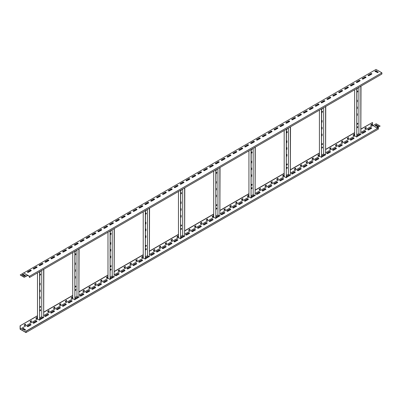 <?xml version="1.0" encoding="UTF-8"?>
<svg xmlns="http://www.w3.org/2000/svg" width="402" height="402" viewBox="0 0 402 402"><rect width="100%" height="100%" fill="white"/><g stroke="black" fill="none" stroke-linecap="round" stroke-linejoin="round"><path stroke-width="0.6" d="M24.195 276.114L25.326 275.46M30.21 271.255A0.583 0.337 -60 0 1 30.401 270.38M36.085 267.868A0.583 0.337 -60 0 1 36.27 266.988M47.828 261.084A0.583 0.337 -60 0 1 48.019 260.21M53.702 257.692A0.583 0.337 -60 0 1 53.893 256.818M59.576 254.3A0.583 0.337 -60 0 1 59.767 253.426M65.451 250.908A0.583 0.337 -60 0 1 65.642 250.034M71.325 247.521A0.583 0.337 -60 0 1 71.511 246.642M83.068 240.738A0.583 0.337 -60 0 1 83.259 239.863M88.942 237.346A0.583 0.337 -60 0 1 89.133 236.471M94.817 233.954A0.583 0.337 -60 0 1 95.008 233.08M100.691 230.567A0.583 0.337 -60 0 1 100.882 229.688M106.565 227.175A0.583 0.337 -60 0 1 106.751 226.296M118.309 220.391A0.583 0.337 -60 0 1 118.5 219.517M124.183 217A0.583 0.337 -60 0 1 124.374 216.125M130.057 213.608A0.583 0.337 -60 0 1 130.248 212.733M135.931 210.221A0.583 0.337 -60 0 1 136.122 209.341M141.805 206.829A0.583 0.337 -60 0 1 141.991 205.955M153.549 200.045A0.583 0.337 -60 0 1 153.74 199.171M159.423 196.653A0.583 0.337 -60 0 1 159.614 195.779M165.297 193.267A0.583 0.337 -60 0 1 165.488 192.387M171.172 189.875A0.583 0.337 -60 0 1 171.363 188.995M177.046 186.483A0.583 0.337 -60 0 1 177.232 185.608M188.789 179.699A0.583 0.337 -60 0 1 188.98 178.825M194.663 176.307A0.583 0.337 -60 0 1 194.854 175.433M200.538 172.92A0.583 0.337 -60 0 1 200.729 172.041M206.412 169.528A0.583 0.337 -60 0 1 206.603 168.654M212.286 166.137A0.583 0.337 -60 0 1 212.472 165.262M224.03 159.353A0.583 0.337 -60 0 1 224.221 158.478M229.904 155.966A0.583 0.337 -60 0 1 230.095 155.087M235.778 152.574A0.583 0.337 -60 0 1 235.969 151.695M241.652 149.182A0.583 0.337 -60 0 1 241.843 148.308M247.526 145.79A0.583 0.337 -60 0 1 247.712 144.916M259.27 139.007A0.583 0.337 -60 0 1 259.461 138.132M265.144 135.62A0.583 0.337 -60 0 1 265.335 134.74M271.018 132.228A0.583 0.337 -60 0 1 271.209 131.353M276.893 128.836A0.583 0.337 -60 0 1 277.078 127.962M282.767 125.444A0.583 0.337 -60 0 1 282.953 124.57M294.51 118.66A0.583 0.337 -60 0 1 294.701 117.786M300.384 115.273A0.583 0.337 -60 0 1 300.575 114.394M306.259 111.882A0.583 0.337 -60 0 1 306.45 111.007M312.133 108.49A0.583 0.337 -60 0 1 312.319 107.615M318.007 105.098A0.583 0.337 -60 0 1 318.193 104.224M329.751 98.319A0.583 0.337 -60 0 1 329.941 97.44M335.625 94.927A0.583 0.337 -60 0 1 335.816 94.053M341.499 91.535A0.583 0.337 -60 0 1 341.69 90.661M347.373 88.144A0.583 0.337 -60 0 1 347.559 87.269M353.247 84.752A0.583 0.337 -60 0 1 353.433 83.877M364.991 77.973A0.583 0.337 -60 0 1 365.182 77.094M370.865 74.581A0.583 0.337 -60 0 1 371.056 73.707M376.166 70.888L376.166 71.521M23.884 276.053L23.884 275.656M356.775 88.551L356.775 137.052L354.67 135.841L354.659 132.781L325.761 149.479M361.001 128.972L372.528 122.479L361.001 129.132M354.659 132.63L325.761 149.313M319.419 152.976L290.52 169.659M284.179 173.322L255.28 190.005M248.938 193.669L220.04 210.352M213.698 214.015L184.799 230.698M178.458 234.361L149.559 251.044M143.218 254.707L114.319 271.39M107.977 275.053L79.078 291.736M72.737 295.4L43.838 312.083M37.497 315.746L20.1 325.786L37.507 315.902L37.507 318.952L39.612 320.168L39.612 271.662M37.497 272.883L37.507 315.902M74.852 251.315L74.852 299.822L72.747 298.606L72.737 295.545L43.838 312.243M110.093 230.969L110.093 279.475L107.987 278.259L107.987 275.209L79.078 291.897M107.987 275.209L107.977 232.19M145.333 210.623L145.333 259.129L143.228 257.913L143.228 254.863L114.319 271.551M143.228 254.863L143.218 211.844M180.573 190.277L180.573 238.783L178.468 237.567L178.458 234.512L149.559 251.205M215.814 169.93L215.814 218.437L213.708 217.221L213.708 214.171L184.799 230.864M213.708 214.171L213.698 171.151M251.054 149.584L251.054 198.091L248.949 196.874L248.938 193.819L220.04 210.517M286.294 129.238L286.294 177.744L284.189 176.533L284.189 173.478L255.28 190.171M284.189 173.478L284.179 130.459M321.535 108.897L321.535 157.398L319.429 156.187L319.429 153.132L290.52 169.825M319.429 153.132L319.419 110.113M371.765 125.092L371.177 125.429A0.583 0.337 -60 0 1 371.177 124.479L371.765 124.143A0.583 0.337 -60 0 1 371.765 125.092L371.036 125.349A0.583 0.337 -60 0 1 370.825 125.404M365.89 128.479L365.302 128.821A0.583 0.337 -60 0 1 365.302 127.871L365.89 127.529A0.583 0.337 -60 0 1 365.89 128.479L365.162 128.74A0.583 0.337 -60 0 1 364.951 128.796M354.142 135.263L353.554 135.605A0.583 0.337 -60 0 1 353.554 134.655L354.142 134.313A0.583 0.337 -60 0 1 354.142 135.263L353.413 135.519A0.583 0.337 -60 0 1 353.202 135.575M348.268 138.655L347.68 138.992A0.583 0.337 -60 0 1 347.68 138.042L348.268 137.705A0.583 0.337 -60 0 1 348.268 138.655L347.539 138.911A0.583 0.337 -60 0 1 347.328 138.966M342.393 142.047L341.811 142.383A0.583 0.337 -60 0 1 341.811 141.434L342.393 141.097A0.583 0.337 -60 0 1 342.393 142.047L341.67 142.303A0.583 0.337 -60 0 1 341.454 142.358M336.524 145.434L335.936 145.775A0.583 0.337 -60 0 1 335.936 144.826L336.524 144.489A0.583 0.337 -60 0 1 336.524 145.434L335.796 145.695A0.583 0.337 -60 0 1 335.585 145.75M330.65 148.825L330.062 149.167A0.583 0.337 -60 0 1 330.062 148.217L330.65 147.876A0.583 0.337 -60 0 1 330.65 148.825L329.921 149.087A0.583 0.337 -60 0 1 329.71 149.137M318.902 155.609L318.314 155.946A0.583 0.337 -60 0 1 318.314 154.996L318.902 154.659A0.583 0.337 -60 0 1 318.902 155.609L318.173 155.865A0.583 0.337 -60 0 1 317.962 155.921M313.027 159.001L312.439 159.338A0.583 0.337 -60 0 1 312.439 158.388L313.027 158.051A0.583 0.337 -60 0 1 313.027 159.001L312.299 159.257A0.583 0.337 -60 0 1 312.088 159.313M307.153 162.393L306.57 162.73A0.583 0.337 -60 0 1 306.57 161.78L307.153 161.443A0.583 0.337 -60 0 1 307.153 162.393L306.43 162.649A0.583 0.337 -60 0 1 306.213 162.704M301.284 165.78L300.696 166.121A0.583 0.337 -60 0 1 300.696 165.172L301.284 164.83A0.583 0.337 -60 0 1 301.284 165.78L300.555 166.041A0.583 0.337 -60 0 1 300.344 166.096M295.41 169.172L294.822 169.513A0.583 0.337 -60 0 1 294.822 168.564L295.41 168.222A0.583 0.337 -60 0 1 295.41 169.172L294.681 169.433A0.583 0.337 -60 0 1 294.47 169.483M283.661 175.955L283.073 176.292A0.583 0.337 -60 0 1 283.073 175.342L283.661 175.006A0.583 0.337 -60 0 1 283.661 175.955L282.933 176.212A0.583 0.337 -60 0 1 282.722 176.267M277.787 179.347L277.199 179.684A0.583 0.337 -60 0 1 277.199 178.734L277.787 178.398A0.583 0.337 -60 0 1 277.787 179.347L277.058 179.604A0.583 0.337 -60 0 1 276.847 179.659M271.913 182.739L271.33 183.076A0.583 0.337 -60 0 1 271.33 182.126L271.913 181.789A0.583 0.337 -60 0 1 271.913 182.739L271.189 182.995A0.583 0.337 -60 0 1 270.973 183.051M266.044 186.126L265.456 186.468A0.583 0.337 -60 0 1 265.456 185.518L266.044 185.176A0.583 0.337 -60 0 1 266.044 186.126L265.315 186.387A0.583 0.337 -60 0 1 265.104 186.438M260.169 189.518L259.581 189.86A0.583 0.337 -60 0 1 259.581 188.91L260.169 188.568A0.583 0.337 -60 0 1 260.169 189.518L259.441 189.774A0.583 0.337 -60 0 1 259.23 189.829M248.421 196.302L247.833 196.638A0.583 0.337 -60 0 1 247.833 195.689L248.421 195.352A0.583 0.337 -60 0 1 248.421 196.302L247.692 196.558A0.583 0.337 -60 0 1 247.481 196.613M242.547 199.693L241.959 200.03A0.583 0.337 -60 0 1 241.959 199.08L242.547 198.744A0.583 0.337 -60 0 1 242.547 199.693L241.818 199.95A0.583 0.337 -60 0 1 241.607 200.005M236.672 203.08L236.09 203.422A0.583 0.337 -60 0 1 236.09 202.472L236.672 202.131A0.583 0.337 -60 0 1 236.672 203.08L235.949 203.342A0.583 0.337 -60 0 1 235.733 203.397M230.803 206.472L230.215 206.814A0.583 0.337 -60 0 1 230.215 205.864L230.803 205.522A0.583 0.337 -60 0 1 230.803 206.472L230.075 206.734A0.583 0.337 -60 0 1 229.864 206.784M224.929 209.864L224.341 210.206A0.583 0.337 -60 0 1 224.341 209.256L224.929 208.914A0.583 0.337 -60 0 1 224.929 209.864L224.2 210.12A0.583 0.337 -60 0 1 223.989 210.176M213.181 216.648L212.593 216.985A0.583 0.337 -60 0 1 212.593 216.035L213.181 215.698A0.583 0.337 -60 0 1 213.181 216.648L212.452 216.904A0.583 0.337 -60 0 1 212.241 216.959M207.306 220.04L206.718 220.376A0.583 0.337 -60 0 1 206.718 219.427L207.306 219.09A0.583 0.337 -60 0 1 207.306 220.04L206.578 220.296A0.583 0.337 -60 0 1 206.367 220.351M201.432 223.427L200.849 223.768A0.583 0.337 -60 0 1 200.849 222.819L201.432 222.477A0.583 0.337 -60 0 1 201.432 223.427L200.709 223.688A0.583 0.337 -60 0 1 200.492 223.738M195.563 226.818L194.975 227.16A0.583 0.337 -60 0 1 194.975 226.21L195.563 225.869A0.583 0.337 -60 0 1 195.563 226.818L194.834 227.075A0.583 0.337 -60 0 1 194.623 227.13M189.689 230.21L189.101 230.547A0.583 0.337 -60 0 1 189.101 229.597L189.689 229.261A0.583 0.337 -60 0 1 189.689 230.21L188.96 230.467A0.583 0.337 -60 0 1 188.749 230.522M177.94 236.994L177.352 237.331A0.583 0.337 -60 0 1 177.352 236.381L177.94 236.044A0.583 0.337 -60 0 1 177.94 236.994L177.212 237.25A0.583 0.337 -60 0 1 177.001 237.306M172.066 240.381L171.478 240.723A0.583 0.337 -60 0 1 171.478 239.773L172.066 239.431A0.583 0.337 -60 0 1 172.066 240.381L171.337 240.642A0.583 0.337 -60 0 1 171.126 240.697M166.197 243.773L165.609 244.114A0.583 0.337 -60 0 1 165.609 243.165L166.197 242.823A0.583 0.337 -60 0 1 166.197 243.773L165.468 244.034A0.583 0.337 -60 0 1 165.252 244.084M160.323 247.165L159.735 247.506A0.583 0.337 -60 0 1 159.735 246.557L160.323 246.215A0.583 0.337 -60 0 1 160.323 247.165L159.594 247.421A0.583 0.337 -60 0 1 159.383 247.476M154.448 250.557L153.86 250.893A0.583 0.337 -60 0 1 153.86 249.943L154.448 249.607A0.583 0.337 -60 0 1 154.448 250.557L153.72 250.813A0.583 0.337 -60 0 1 153.509 250.868M142.7 257.34L142.112 257.677A0.583 0.337 -60 0 1 142.112 256.727L142.7 256.391A0.583 0.337 -60 0 1 142.7 257.34L141.971 257.597A0.583 0.337 -60 0 1 141.76 257.652M136.826 260.727L136.238 261.069A0.583 0.337 -60 0 1 136.238 260.119L136.826 259.777A0.583 0.337 -60 0 1 136.826 260.727L136.097 260.988A0.583 0.337 -60 0 1 135.886 261.039M130.957 264.119L130.369 264.461A0.583 0.337 -60 0 1 130.369 263.511L130.957 263.169A0.583 0.337 -60 0 1 130.957 264.119L130.228 264.375A0.583 0.337 -60 0 1 130.012 264.431M125.082 267.511L124.494 267.848A0.583 0.337 -60 0 1 124.494 266.898L125.082 266.561A0.583 0.337 -60 0 1 125.082 267.511L124.354 267.767A0.583 0.337 -60 0 1 124.143 267.822M119.208 270.903L118.62 271.239A0.583 0.337 -60 0 1 118.62 270.29L119.208 269.953A0.583 0.337 -60 0 1 119.208 270.903L118.479 271.159A0.583 0.337 -60 0 1 118.268 271.214M107.46 277.681L106.872 278.023A0.583 0.337 -60 0 1 106.872 277.073L107.46 276.732A0.583 0.337 -60 0 1 107.46 277.681L106.731 277.943A0.583 0.337 -60 0 1 106.52 277.998M101.585 281.073L100.997 281.415A0.583 0.337 -60 0 1 100.997 280.465L101.585 280.124A0.583 0.337 -60 0 1 101.585 281.073L100.857 281.335A0.583 0.337 -60 0 1 100.646 281.385M95.716 284.465L95.128 284.807A0.583 0.337 -60 0 1 95.128 283.857L95.716 283.516A0.583 0.337 -60 0 1 95.716 284.465L94.988 284.722A0.583 0.337 -60 0 1 94.771 284.777M89.842 287.857L89.254 288.194A0.583 0.337 -60 0 1 89.254 287.244L89.842 286.907A0.583 0.337 -60 0 1 89.842 287.857L89.113 288.113A0.583 0.337 -60 0 1 88.902 288.169M83.968 291.249L83.38 291.586A0.583 0.337 -60 0 1 83.38 290.636L83.968 290.299A0.583 0.337 -60 0 1 83.968 291.249L83.239 291.505A0.583 0.337 -60 0 1 83.028 291.561M72.219 298.028L71.631 298.369A0.583 0.337 -60 0 1 71.631 297.42L72.219 297.078A0.583 0.337 -60 0 1 72.219 298.028L71.491 298.289A0.583 0.337 -60 0 1 71.28 298.339M66.345 301.42L65.757 301.761A0.583 0.337 -60 0 1 65.757 300.812L66.345 300.47A0.583 0.337 -60 0 1 66.345 301.42L65.616 301.676A0.583 0.337 -60 0 1 65.405 301.731M60.476 304.811L59.888 305.148A0.583 0.337 -60 0 1 59.888 304.198L60.476 303.862A0.583 0.337 -60 0 1 60.476 304.811L59.747 305.068A0.583 0.337 -60 0 1 59.536 305.123M54.602 308.203L54.014 308.54A0.583 0.337 -60 0 1 54.014 307.59L54.602 307.254A0.583 0.337 -60 0 1 54.602 308.203L53.873 308.46A0.583 0.337 -60 0 1 53.662 308.515M48.727 311.595L48.139 311.932A0.583 0.337 -60 0 1 48.139 310.982L48.727 310.645A0.583 0.337 -60 0 1 48.727 311.595L47.999 311.851A0.583 0.337 -60 0 1 47.788 311.907M36.979 318.374L36.391 318.716A0.583 0.337 -60 0 1 36.391 317.766L36.979 317.424A0.583 0.337 -60 0 1 36.979 318.374L36.25 318.635A0.583 0.337 -60 0 1 36.039 318.685M31.105 321.766L30.522 322.108A0.583 0.337 -60 0 1 30.522 321.158L31.105 320.816A0.583 0.337 -60 0 1 31.105 321.766L30.376 322.022A0.583 0.337 -60 0 1 30.165 322.077M25.236 325.158L24.648 325.494A0.583 0.337 -60 0 1 24.648 324.545L25.236 324.208A0.583 0.337 -60 0 1 25.236 325.158L24.507 325.414A0.583 0.337 -60 0 1 24.296 325.469M20.1 325.786L20.1 329.178L25.974 332.57L25.974 331.348L25.834 332.323L20.241 329.097L37.662 319.042L20.241 329.097L20.241 325.871M372.528 122.479L372.528 125.705L361.001 132.358L372.528 125.71L361.001 132.358M354.82 135.926L325.761 152.705M319.58 156.272L290.52 173.051M284.34 176.619L255.28 193.397M249.099 196.965L220.04 213.743M213.864 217.311L184.799 234.09M178.624 237.657L149.559 254.436M143.383 258.004L114.319 274.782M108.143 278.35L79.078 295.128M72.903 298.691L43.838 315.475M376.463 71.988A0.583 0.337 180 0 1 377.438 71.832L378.026 72.169A0.583 0.337 180 0 1 378.176 72.325M374.991 71.481A0.583 0.337 180 0 1 375.146 71.325L375.734 70.983A0.583 0.337 180 0 1 376.709 71.139M31.235 270.596A0.583 0.337 0 0 0 30.261 270.44L27.557 271.998A0.583 0.337 0 0 0 27.406 272.154M27.713 275.44L29.331 276.375L29.472 277.516L29.472 276.295L27.713 275.275L27.311 275.506M37.11 267.204A0.583 0.337 0 0 0 36.135 267.049L33.431 268.606A0.583 0.337 0 0 0 33.281 268.762M42.984 263.812A0.583 0.337 0 0 0 42.009 263.657L39.306 265.219A0.583 0.337 0 0 0 39.155 265.375M48.858 260.421A0.583 0.337 0 0 0 47.883 260.265L45.18 261.828A0.583 0.337 0 0 0 45.024 261.983M54.727 257.034A0.583 0.337 0 0 0 53.752 256.878L51.054 258.436A0.583 0.337 0 0 0 50.898 258.592M60.601 253.642A0.583 0.337 0 0 0 59.627 253.486L56.928 255.044A0.583 0.337 0 0 0 56.772 255.2M66.476 250.25A0.583 0.337 0 0 0 65.501 250.094L62.797 251.652A0.583 0.337 0 0 0 62.647 251.808M72.35 246.858A0.583 0.337 0 0 0 71.375 246.702L68.672 248.265A0.583 0.337 0 0 0 68.521 248.421M78.224 243.466A0.583 0.337 0 0 0 77.249 243.31L74.546 244.873A0.583 0.337 0 0 0 74.395 245.029M84.098 240.079A0.583 0.337 0 0 0 83.124 239.919L80.42 241.481A0.583 0.337 0 0 0 80.264 241.637M89.968 236.688A0.583 0.337 0 0 0 88.993 236.532L86.294 238.09A0.583 0.337 0 0 0 86.139 238.245M95.842 233.296A0.583 0.337 0 0 0 94.867 233.14L92.169 234.698A0.583 0.337 0 0 0 92.013 234.853M101.716 229.904A0.583 0.337 0 0 0 100.741 229.748L98.038 231.306A0.583 0.337 0 0 0 97.887 231.462M107.59 226.512A0.583 0.337 0 0 0 106.615 226.356L103.912 227.919A0.583 0.337 0 0 0 103.761 228.075M113.464 223.12A0.583 0.337 0 0 0 112.49 222.964L109.786 224.527A0.583 0.337 0 0 0 109.635 224.683M119.339 219.733A0.583 0.337 0 0 0 118.364 219.577L115.66 221.135A0.583 0.337 0 0 0 115.505 221.291M125.208 216.341A0.583 0.337 0 0 0 124.233 216.186L121.535 217.743A0.583 0.337 0 0 0 121.379 217.899M131.082 212.949A0.583 0.337 0 0 0 130.107 212.794L127.409 214.351A0.583 0.337 0 0 0 127.253 214.507M136.956 209.558A0.583 0.337 0 0 0 135.982 209.402L133.278 210.965A0.583 0.337 0 0 0 133.127 211.12M142.831 206.166A0.583 0.337 0 0 0 141.856 206.01L139.152 207.573A0.583 0.337 0 0 0 139.002 207.728M148.705 202.779A0.583 0.337 0 0 0 147.73 202.618L145.027 204.181A0.583 0.337 0 0 0 144.876 204.337M154.579 199.387A0.583 0.337 0 0 0 153.604 199.231L150.901 200.789A0.583 0.337 0 0 0 150.745 200.945M160.448 195.995A0.583 0.337 0 0 0 159.473 195.839L156.775 197.397A0.583 0.337 0 0 0 156.619 197.553M166.322 192.603A0.583 0.337 0 0 0 165.348 192.447L162.649 194.005A0.583 0.337 0 0 0 162.493 194.161M172.197 189.211A0.583 0.337 0 0 0 171.222 189.056L168.518 190.618A0.583 0.337 0 0 0 168.368 190.774M178.071 185.819A0.583 0.337 0 0 0 177.096 185.664L174.393 187.226A0.583 0.337 0 0 0 174.242 187.382M183.945 182.433A0.583 0.337 0 0 0 182.97 182.277L180.267 183.835A0.583 0.337 0 0 0 180.116 183.99M189.819 179.041A0.583 0.337 0 0 0 188.845 178.885L186.141 180.443A0.583 0.337 0 0 0 185.985 180.598M195.689 175.649A0.583 0.337 0 0 0 194.714 175.493L192.015 177.051A0.583 0.337 0 0 0 191.86 177.207M201.563 172.257A0.583 0.337 0 0 0 200.588 172.101L197.89 173.664A0.583 0.337 0 0 0 197.734 173.82M207.437 168.865A0.583 0.337 0 0 0 206.462 168.709L203.759 170.272A0.583 0.337 0 0 0 203.608 170.428M213.311 165.478A0.583 0.337 0 0 0 212.336 165.317L209.633 166.88A0.583 0.337 0 0 0 209.482 167.036M219.185 162.086A0.583 0.337 0 0 0 218.211 161.931L215.507 163.488A0.583 0.337 0 0 0 215.356 163.644M225.06 158.695A0.583 0.337 0 0 0 224.085 158.539L221.381 160.096A0.583 0.337 0 0 0 221.226 160.252M230.929 155.303A0.583 0.337 0 0 0 229.954 155.147L227.256 156.705A0.583 0.337 0 0 0 227.1 156.86M236.803 151.911A0.583 0.337 0 0 0 235.828 151.755L233.13 153.318A0.583 0.337 0 0 0 232.974 153.474M242.677 148.519A0.583 0.337 0 0 0 241.702 148.363L238.999 149.926A0.583 0.337 0 0 0 238.848 150.082M248.552 145.132A0.583 0.337 0 0 0 247.577 144.976L244.873 146.534A0.583 0.337 0 0 0 244.723 146.69M254.426 141.74A0.583 0.337 0 0 0 253.451 141.584L250.747 143.142A0.583 0.337 0 0 0 250.597 143.298M260.3 138.348A0.583 0.337 0 0 0 259.32 138.193L256.622 139.75A0.583 0.337 0 0 0 256.466 139.906M266.169 134.956A0.583 0.337 0 0 0 265.194 134.801L262.496 136.363A0.583 0.337 0 0 0 262.34 136.519M272.043 131.565A0.583 0.337 0 0 0 271.069 131.409L268.365 132.972A0.583 0.337 0 0 0 268.214 133.127M277.918 128.178A0.583 0.337 0 0 0 276.943 128.017L274.239 129.58A0.583 0.337 0 0 0 274.089 129.735M283.792 124.786A0.583 0.337 0 0 0 282.817 124.63L280.114 126.188A0.583 0.337 0 0 0 279.963 126.344M289.666 121.394A0.583 0.337 0 0 0 288.691 121.238L285.988 122.796A0.583 0.337 0 0 0 285.837 122.952M295.54 118.002A0.583 0.337 0 0 0 294.56 117.846L291.862 119.404A0.583 0.337 0 0 0 291.706 119.56M301.41 114.61A0.583 0.337 0 0 0 300.435 114.454L297.736 116.017A0.583 0.337 0 0 0 297.58 116.173M307.284 111.218A0.583 0.337 0 0 0 306.309 111.063L303.605 112.625A0.583 0.337 0 0 0 303.455 112.781M313.158 107.831A0.583 0.337 0 0 0 312.183 107.676L309.48 109.233A0.583 0.337 0 0 0 309.329 109.389M319.032 104.44A0.583 0.337 0 0 0 318.057 104.284L315.354 105.842A0.583 0.337 0 0 0 315.203 105.997M324.906 101.048A0.583 0.337 0 0 0 323.932 100.892L321.228 102.45A0.583 0.337 0 0 0 321.077 102.605M330.781 97.656A0.583 0.337 0 0 0 329.801 97.5L327.102 99.063A0.583 0.337 0 0 0 326.947 99.219M336.65 94.264A0.583 0.337 0 0 0 335.675 94.108L332.977 95.671A0.583 0.337 0 0 0 332.821 95.827M342.524 90.877A0.583 0.337 0 0 0 341.549 90.716L338.846 92.279A0.583 0.337 0 0 0 338.695 92.435M348.398 87.485A0.583 0.337 0 0 0 347.423 87.329L344.72 88.887A0.583 0.337 0 0 0 344.569 89.043M354.273 84.093A0.583 0.337 0 0 0 353.298 83.938L350.594 85.495A0.583 0.337 0 0 0 350.443 85.651M360.147 80.701A0.583 0.337 0 0 0 359.172 80.546L356.468 82.103A0.583 0.337 0 0 0 356.318 82.259M366.021 77.31A0.583 0.337 0 0 0 365.041 77.154L362.343 78.717A0.583 0.337 0 0 0 362.187 78.872M371.89 73.918A0.583 0.337 0 0 0 370.915 73.762L368.217 75.325A0.583 0.337 0 0 0 368.061 75.481M377.438 71.667L378.026 72.008A0.583 0.337 180 0 1 377.202 72.481L376.614 72.144A0.583 0.337 180 0 1 377.438 71.667L377.438 71.832M375.146 71.159L375.734 70.822A0.583 0.337 180 0 1 376.553 71.295L375.965 71.636A0.583 0.337 180 0 1 375.146 71.159L375.146 71.325M31.085 270.752A0.583 0.337 0 0 0 30.261 270.275L27.557 271.837A0.583 0.337 0 0 0 28.381 272.31L31.085 270.752M29.472 276.295L381.9 72.822L376.026 69.43L23.743 272.958M27.592 275.179L24.21 277.295L20.241 275.003L23.628 272.888L27.713 275.275M36.959 267.36A0.583 0.337 0 0 0 36.135 266.888L33.431 268.446A0.583 0.337 0 0 0 34.255 268.923L36.959 267.36M42.828 263.968A0.583 0.337 0 0 0 42.009 263.496L39.306 265.054A0.583 0.337 0 0 0 40.13 265.531L42.828 263.968M48.702 260.576A0.583 0.337 0 0 0 47.883 260.104L45.18 261.662A0.583 0.337 0 0 0 46.004 262.139L48.702 260.576M54.577 257.19A0.583 0.337 0 0 0 53.752 256.712L51.054 258.275A0.583 0.337 0 0 0 51.873 258.747L54.577 257.19M60.451 253.798A0.583 0.337 0 0 0 59.627 253.32L56.928 254.883A0.583 0.337 0 0 0 57.747 255.355L60.451 253.798M66.325 250.406A0.583 0.337 0 0 0 65.501 249.933L62.797 251.491A0.583 0.337 0 0 0 63.622 251.964L66.325 250.406M72.199 247.014A0.583 0.337 0 0 0 71.375 246.542L68.672 248.099A0.583 0.337 0 0 0 69.496 248.577L72.199 247.014M78.068 243.622A0.583 0.337 0 0 0 77.249 243.15L74.546 244.707A0.583 0.337 0 0 0 75.37 245.185L78.068 243.622M83.943 240.235A0.583 0.337 0 0 0 83.124 239.758L80.42 241.321A0.583 0.337 0 0 0 81.244 241.793L83.943 240.235M89.817 236.843A0.583 0.337 0 0 0 88.993 236.366L86.294 237.929A0.583 0.337 0 0 0 87.113 238.401L89.817 236.843M95.691 233.451A0.583 0.337 0 0 0 94.867 232.974L92.169 234.537A0.583 0.337 0 0 0 92.988 235.009L95.691 233.451M101.565 230.06A0.583 0.337 0 0 0 100.741 229.587L98.038 231.145A0.583 0.337 0 0 0 98.862 231.622L101.565 230.06M107.44 226.668A0.583 0.337 0 0 0 106.615 226.195L103.912 227.753A0.583 0.337 0 0 0 104.736 228.23L107.44 226.668M113.309 223.276A0.583 0.337 0 0 0 112.49 222.803L109.786 224.361A0.583 0.337 0 0 0 110.61 224.839L113.309 223.276M119.183 219.889A0.583 0.337 0 0 0 118.364 219.412L115.66 220.974A0.583 0.337 0 0 0 116.485 221.447L119.183 219.889M125.057 216.497A0.583 0.337 0 0 0 124.233 216.02L121.535 217.582A0.583 0.337 0 0 0 122.354 218.055L125.057 216.497M130.931 213.105A0.583 0.337 0 0 0 130.107 212.633L127.409 214.191A0.583 0.337 0 0 0 128.228 214.663L130.931 213.105M136.806 209.713A0.583 0.337 0 0 0 135.982 209.241L133.278 210.799A0.583 0.337 0 0 0 134.102 211.276L136.806 209.713M142.68 206.321A0.583 0.337 0 0 0 141.856 205.849L139.152 207.407A0.583 0.337 0 0 0 139.976 207.884L142.68 206.321M148.549 202.935A0.583 0.337 0 0 0 147.73 202.457L145.027 204.02A0.583 0.337 0 0 0 145.851 204.492L148.549 202.935M154.423 199.543A0.583 0.337 0 0 0 153.604 199.065L150.901 200.628A0.583 0.337 0 0 0 151.725 201.1L154.423 199.543M160.297 196.151A0.583 0.337 0 0 0 159.473 195.673L156.775 197.236A0.583 0.337 0 0 0 157.594 197.709L160.297 196.151M166.172 192.759A0.583 0.337 0 0 0 165.348 192.287L162.649 193.844A0.583 0.337 0 0 0 163.468 194.322L166.172 192.759M172.046 189.367A0.583 0.337 0 0 0 171.222 188.895L168.518 190.453A0.583 0.337 0 0 0 169.342 190.93L172.046 189.367M177.915 185.975A0.583 0.337 0 0 0 177.096 185.503L174.393 187.061A0.583 0.337 0 0 0 175.217 187.538L177.915 185.975M183.789 182.588A0.583 0.337 0 0 0 182.97 182.111L180.267 183.674A0.583 0.337 0 0 0 181.091 184.146L183.789 182.588M189.664 179.197A0.583 0.337 0 0 0 188.845 178.719L186.141 180.282A0.583 0.337 0 0 0 186.96 180.754L189.664 179.197M195.538 175.805A0.583 0.337 0 0 0 194.714 175.332L192.015 176.89A0.583 0.337 0 0 0 192.834 177.362L195.538 175.805M201.412 172.413A0.583 0.337 0 0 0 200.588 171.94L197.89 173.498A0.583 0.337 0 0 0 198.709 173.976L201.412 172.413M207.286 169.021A0.583 0.337 0 0 0 206.462 168.549L203.759 170.106A0.583 0.337 0 0 0 204.583 170.584L207.286 169.021M213.155 165.634A0.583 0.337 0 0 0 212.336 165.157L209.633 166.719A0.583 0.337 0 0 0 210.457 167.192L213.155 165.634M219.03 162.242A0.583 0.337 0 0 0 218.211 161.765L215.507 163.328A0.583 0.337 0 0 0 216.331 163.8L219.03 162.242M224.904 158.85A0.583 0.337 0 0 0 224.085 158.373L221.381 159.936A0.583 0.337 0 0 0 222.2 160.408L224.904 158.85M230.778 155.458A0.583 0.337 0 0 0 229.954 154.986L227.256 156.544A0.583 0.337 0 0 0 228.075 157.021L230.778 155.458M236.652 152.067A0.583 0.337 0 0 0 235.828 151.594L233.13 153.152A0.583 0.337 0 0 0 233.949 153.629L236.652 152.067M242.527 148.675A0.583 0.337 0 0 0 241.702 148.202L238.999 149.76A0.583 0.337 0 0 0 239.823 150.237L242.527 148.675M248.396 145.288A0.583 0.337 0 0 0 247.577 144.81L244.873 146.373A0.583 0.337 0 0 0 245.697 146.846L248.396 145.288M254.27 141.896A0.583 0.337 0 0 0 253.451 141.419L250.747 142.981A0.583 0.337 0 0 0 251.572 143.454L254.27 141.896M260.144 138.504A0.583 0.337 0 0 0 259.32 138.032L256.622 139.589A0.583 0.337 0 0 0 257.441 140.062L260.144 138.504M266.018 135.112A0.583 0.337 0 0 0 265.194 134.64L262.496 136.198A0.583 0.337 0 0 0 263.315 136.675L266.018 135.112M271.893 131.72A0.583 0.337 0 0 0 271.069 131.248L268.365 132.806A0.583 0.337 0 0 0 269.189 133.283L271.893 131.72M277.767 128.333A0.583 0.337 0 0 0 276.943 127.856L274.239 129.419A0.583 0.337 0 0 0 275.063 129.891L277.767 128.333M283.636 124.942A0.583 0.337 0 0 0 282.817 124.464L280.114 126.027A0.583 0.337 0 0 0 280.938 126.499L283.636 124.942M289.51 121.55A0.583 0.337 0 0 0 288.691 121.072L285.988 122.635A0.583 0.337 0 0 0 286.812 123.107L289.51 121.55M295.385 118.158A0.583 0.337 0 0 0 294.56 117.685L291.862 119.243A0.583 0.337 0 0 0 292.681 119.721L295.385 118.158M301.259 114.766A0.583 0.337 0 0 0 300.435 114.294L297.736 115.851A0.583 0.337 0 0 0 298.555 116.329L301.259 114.766M307.133 111.374A0.583 0.337 0 0 0 306.309 110.902L303.605 112.459A0.583 0.337 0 0 0 304.43 112.937L307.133 111.374M313.007 107.987A0.583 0.337 0 0 0 312.183 107.51L309.48 109.073A0.583 0.337 0 0 0 310.304 109.545L313.007 107.987M318.876 104.595A0.583 0.337 0 0 0 318.057 104.118L315.354 105.681A0.583 0.337 0 0 0 316.178 106.153L318.876 104.595M324.751 101.203A0.583 0.337 0 0 0 323.932 100.731L321.228 102.289A0.583 0.337 0 0 0 322.052 102.761L324.751 101.203M330.625 97.812A0.583 0.337 0 0 0 329.801 97.339L327.102 98.897A0.583 0.337 0 0 0 327.921 99.374L330.625 97.812M336.499 94.42A0.583 0.337 0 0 0 335.675 93.947L332.977 95.505A0.583 0.337 0 0 0 333.796 95.983L336.499 94.42M342.373 91.033A0.583 0.337 0 0 0 341.549 90.556L338.846 92.118A0.583 0.337 0 0 0 339.67 92.591L342.373 91.033M348.248 87.641A0.583 0.337 0 0 0 347.423 87.164L344.72 88.726A0.583 0.337 0 0 0 345.544 89.199L348.248 87.641M354.117 84.249A0.583 0.337 0 0 0 353.298 83.772L350.594 85.335A0.583 0.337 0 0 0 351.418 85.807L354.117 84.249M359.991 80.857A0.583 0.337 0 0 0 359.172 80.385L356.468 81.943A0.583 0.337 0 0 0 357.293 82.42L359.991 80.857M365.865 77.465A0.583 0.337 0 0 0 365.041 76.993L362.343 78.551A0.583 0.337 0 0 0 363.162 79.028L365.865 77.465M371.739 74.074A0.583 0.337 0 0 0 370.915 73.601L368.217 75.159A0.583 0.337 0 0 0 369.036 75.636L371.739 74.074M31.22 270.566A0.583 0.337 -60 0 1 30.969 270.817M37.095 267.179A0.583 0.337 -60 0 1 36.843 267.425M48.843 260.395A0.583 0.337 -60 0 1 48.592 260.642M54.717 257.004A0.583 0.337 -60 0 1 54.466 257.255M60.586 253.612A0.583 0.337 -60 0 1 60.335 253.863M66.461 250.22A0.583 0.337 -60 0 1 66.209 250.471M72.335 246.833A0.583 0.337 -60 0 1 72.084 247.079M84.083 240.049A0.583 0.337 -60 0 1 83.832 240.301M89.958 236.657A0.583 0.337 -60 0 1 89.706 236.909M95.827 233.266A0.583 0.337 -60 0 1 95.575 233.517M101.701 229.879A0.583 0.337 -60 0 1 101.45 230.125M107.575 226.487A0.583 0.337 -60 0 1 107.324 226.733M119.324 219.703A0.583 0.337 -60 0 1 119.072 219.954M125.198 216.311A0.583 0.337 -60 0 1 124.947 216.562M131.067 212.919A0.583 0.337 -60 0 1 130.816 213.171M136.941 209.532A0.583 0.337 -60 0 1 136.69 209.779M142.816 206.141A0.583 0.337 -60 0 1 142.564 206.387M154.564 199.357A0.583 0.337 -60 0 1 154.313 199.608M160.438 195.965A0.583 0.337 -60 0 1 160.187 196.216M166.307 192.578A0.583 0.337 -60 0 1 166.056 192.824M172.182 189.186A0.583 0.337 -60 0 1 171.93 189.432M178.056 185.794A0.583 0.337 -60 0 1 177.805 186.041M189.804 179.011A0.583 0.337 -60 0 1 189.553 179.262M195.679 175.619A0.583 0.337 -60 0 1 195.427 175.87M201.548 172.232A0.583 0.337 -60 0 1 201.296 172.478M207.422 168.84A0.583 0.337 -60 0 1 207.171 169.086M213.296 165.448A0.583 0.337 -60 0 1 213.045 165.699M225.045 158.664A0.583 0.337 -60 0 1 224.793 158.916M230.919 155.278A0.583 0.337 -60 0 1 230.668 155.524M236.788 151.886A0.583 0.337 -60 0 1 236.537 152.132M242.662 148.494A0.583 0.337 -60 0 1 242.411 148.74M248.536 145.102A0.583 0.337 -60 0 1 248.285 145.353M260.285 138.318A0.583 0.337 -60 0 1 260.034 138.569M266.159 134.931A0.583 0.337 -60 0 1 265.908 135.178M272.028 131.539A0.583 0.337 -60 0 1 271.777 131.786M277.903 128.148A0.583 0.337 -60 0 1 277.651 128.399M283.777 124.756A0.583 0.337 -60 0 1 283.526 125.007M295.525 117.977A0.583 0.337 -60 0 1 295.274 118.223M301.399 114.585A0.583 0.337 -60 0 1 301.148 114.831M307.269 111.193A0.583 0.337 -60 0 1 307.017 111.439M313.143 107.801A0.583 0.337 -60 0 1 312.892 108.053M319.017 104.409A0.583 0.337 -60 0 1 318.766 104.661M330.766 97.631A0.583 0.337 -60 0 1 330.514 97.877M336.64 94.239A0.583 0.337 -60 0 1 336.384 94.485M342.509 90.847A0.583 0.337 -60 0 1 342.258 91.098M348.383 87.455A0.583 0.337 -60 0 1 348.132 87.706M354.257 84.063A0.583 0.337 -60 0 1 354.006 84.314M366.006 77.284A0.583 0.337 -60 0 1 365.755 77.531M371.88 73.893A0.583 0.337 -60 0 1 371.624 74.139M23.743 274.516L23.743 274.827A0.583 0.337 0 0 0 22.919 274.355L22.331 274.692A0.583 0.337 0 0 0 23.155 275.169L23.743 274.827M24.21 277.295L27.452 275.586M381.9 72.822L381.9 74.043L29.472 277.516M25.21 275.677A0.583 0.337 0 0 0 24.386 275.199L23.798 275.541A0.583 0.337 0 0 0 24.622 276.013L25.21 275.677M20.241 274.842L24.21 277.134M23.648 275.857A0.583 0.337 180 0 1 23.798 275.702L24.386 275.365A0.583 0.337 180 0 1 25.361 275.521M22.18 275.013A0.583 0.337 180 0 1 22.331 274.852L22.919 274.516A0.583 0.337 180 0 1 23.894 274.672M39.788 271.561L39.612 320.168M39.788 285.274A0.583 0.337 120 0 0 40.2 284.561L40.2 283.475A0.583 0.337 120 0 0 39.788 283.239M39.788 298.837A0.583 0.337 120 0 0 40.2 298.123L40.2 297.038A0.583 0.337 120 0 0 39.788 296.802M39.788 292.053A0.583 0.337 120 0 0 40.2 291.344L40.2 290.259A0.583 0.337 120 0 0 39.788 290.018M39.788 275.37L40.255 275.099A0.583 0.337 120 0 0 40.255 274.149L39.788 274.42M39.788 307.651L40.255 307.379A0.583 0.337 120 0 0 40.255 306.435L39.788 306.701M39.788 271.978L40.255 271.707A0.583 0.337 120 0 0 40.667 271.054M39.788 311.042L40.255 310.771A0.583 0.337 120 0 0 40.255 309.821L39.788 310.093M41.728 270.44L41.728 316.706L39.788 317.826M41.728 263.823L41.728 264.606M43.662 269.32L43.662 317.826L41.728 316.706M42.969 263.843L42.476 263.561M43.838 269.219L43.662 317.826M39.788 285.023A0.583 0.337 120 0 0 40.024 284.46L40.024 283.375A0.583 0.337 120 0 0 39.979 283.184M39.788 298.585A0.583 0.337 120 0 0 40.024 298.023L40.024 296.937A0.583 0.337 120 0 0 39.979 296.746M39.788 291.807A0.583 0.337 120 0 0 40.024 291.239L40.024 290.154A0.583 0.337 120 0 0 39.979 289.963M39.788 275.169L40.079 274.998A0.583 0.337 120 0 0 40.446 274.094M39.788 307.45L40.079 307.279A0.583 0.337 120 0 0 40.446 306.374M39.788 271.777L40.079 271.606A0.583 0.337 120 0 0 40.426 271.189M39.788 310.841L40.079 310.671A0.583 0.337 120 0 0 40.446 309.766M24.562 330.168A0.583 0.337 0 0 0 25.386 329.695L24.798 329.354A0.583 0.337 0 0 0 23.974 329.831L24.562 330.168M22.507 328.846A0.583 0.337 0 0 0 23.331 329.323L23.919 328.982A0.583 0.337 0 0 0 23.095 328.509L22.507 329.007A0.583 0.337 0 0 0 22.356 329.168M371.503 128.303L368.805 129.866A0.583 0.337 180 0 1 367.981 129.389L370.684 127.831A0.583 0.337 180 0 1 371.503 128.303M372.528 125.71L372.925 125.479L377.342 128.323M365.629 131.695L362.931 133.258A0.583 0.337 180 0 1 362.107 132.781L364.81 131.223A0.583 0.337 180 0 1 365.629 131.695M356.951 135.76L358.936 134.61A0.583 0.337 180 0 1 359.76 135.087L357.056 136.645A0.583 0.337 180 0 1 356.951 136.695M351.182 140.037A0.583 0.337 180 0 1 350.358 139.564L353.062 138.002A0.583 0.337 180 0 1 353.886 138.479L351.182 140.037M345.308 143.429A0.583 0.337 180 0 1 344.489 142.956L347.187 141.393A0.583 0.337 180 0 1 348.011 141.871L345.308 143.429M339.434 146.82A0.583 0.337 180 0 1 338.615 146.343L341.313 144.785A0.583 0.337 180 0 1 342.137 145.258L339.434 146.82M333.565 150.212A0.583 0.337 180 0 1 332.74 149.735L335.444 148.177A0.583 0.337 180 0 1 336.263 148.65L333.565 150.212M327.69 153.599A0.583 0.337 180 0 1 326.866 153.127L329.57 151.569A0.583 0.337 180 0 1 330.389 152.041L327.69 153.599M321.711 156.102L323.695 154.956A0.583 0.337 180 0 1 324.52 155.433L321.816 156.991A0.583 0.337 180 0 1 321.711 157.041M315.942 160.383A0.583 0.337 180 0 1 315.118 159.911L317.821 158.348A0.583 0.337 180 0 1 318.645 158.825L315.942 160.383M310.068 163.775A0.583 0.337 180 0 1 309.249 163.297L311.947 161.74A0.583 0.337 180 0 1 312.771 162.217L310.068 163.775M304.193 167.167A0.583 0.337 180 0 1 303.374 166.689L306.073 165.132A0.583 0.337 180 0 1 306.897 165.604L304.193 167.167M298.324 170.559A0.583 0.337 180 0 1 297.5 170.081L300.204 168.523A0.583 0.337 180 0 1 301.023 168.996L298.324 170.559M292.45 173.945A0.583 0.337 180 0 1 291.626 173.473L294.329 171.91A0.583 0.337 180 0 1 295.148 172.388L292.45 173.945M286.47 176.448L288.455 175.302A0.583 0.337 180 0 1 289.279 175.78L286.576 177.337A0.583 0.337 180 0 1 286.47 177.388M280.702 180.729A0.583 0.337 180 0 1 279.877 180.257L282.581 178.694A0.583 0.337 180 0 1 283.405 179.171L280.702 180.729M274.827 184.121A0.583 0.337 180 0 1 274.008 183.644L276.707 182.086A0.583 0.337 180 0 1 277.531 182.558L274.827 184.121M268.953 187.513A0.583 0.337 180 0 1 268.134 187.036L270.832 185.478A0.583 0.337 180 0 1 271.657 185.95L268.953 187.513M263.084 190.9A0.583 0.337 180 0 1 262.26 190.427L264.963 188.87A0.583 0.337 180 0 1 265.782 189.342L263.084 190.9M257.21 194.292A0.583 0.337 180 0 1 256.386 193.819L259.089 192.256A0.583 0.337 180 0 1 259.908 192.734L257.21 194.292M251.23 196.794L253.215 195.648A0.583 0.337 180 0 1 254.039 196.126L251.335 197.683A0.583 0.337 180 0 1 251.23 197.734M245.461 201.075A0.583 0.337 180 0 1 244.637 200.598L247.341 199.04A0.583 0.337 180 0 1 248.165 199.518L245.461 201.075M239.587 204.467A0.583 0.337 180 0 1 238.768 203.99L241.466 202.432A0.583 0.337 180 0 1 242.29 202.904L239.587 204.467M233.713 207.859A0.583 0.337 180 0 1 232.894 207.382L235.592 205.824A0.583 0.337 180 0 1 236.416 206.296L233.713 207.859M227.844 211.246A0.583 0.337 180 0 1 227.019 210.774L229.723 209.211A0.583 0.337 180 0 1 230.542 209.688L227.844 211.246M221.969 214.638A0.583 0.337 180 0 1 221.145 214.165L223.849 212.603A0.583 0.337 180 0 1 224.668 213.08L221.969 214.638M215.99 217.14L217.974 215.995A0.583 0.337 180 0 1 218.799 216.472L216.095 218.03A0.583 0.337 180 0 1 215.99 218.08M210.221 221.422A0.583 0.337 180 0 1 209.397 220.944L212.1 219.386A0.583 0.337 180 0 1 212.924 219.859L210.221 221.422M204.347 224.813A0.583 0.337 180 0 1 203.528 224.336L206.226 222.778A0.583 0.337 180 0 1 207.05 223.251L204.347 224.813M198.472 228.2A0.583 0.337 180 0 1 197.653 227.728L200.352 226.17A0.583 0.337 180 0 1 201.176 226.643L198.472 228.2M192.603 231.592A0.583 0.337 180 0 1 191.779 231.12L194.483 229.557A0.583 0.337 180 0 1 195.302 230.034L192.603 231.592M186.729 234.984A0.583 0.337 180 0 1 185.905 234.512L188.608 232.949A0.583 0.337 180 0 1 189.427 233.426L186.729 234.984M180.749 237.487L182.734 236.341A0.583 0.337 180 0 1 183.558 236.818L180.855 238.376A0.583 0.337 180 0 1 180.749 238.426M174.981 241.768A0.583 0.337 180 0 1 174.156 241.29L176.86 239.733A0.583 0.337 180 0 1 177.684 240.205L174.981 241.768M169.106 245.16A0.583 0.337 180 0 1 168.287 244.682L170.986 243.125A0.583 0.337 180 0 1 171.81 243.597L169.106 245.16M163.232 248.547A0.583 0.337 180 0 1 162.413 248.074L165.111 246.511A0.583 0.337 180 0 1 165.936 246.989L163.232 248.547M157.363 251.938A0.583 0.337 180 0 1 156.539 251.466L159.242 249.903A0.583 0.337 180 0 1 160.061 250.381L157.363 251.938M151.489 255.33A0.583 0.337 180 0 1 150.665 254.858L153.368 253.295A0.583 0.337 180 0 1 154.187 253.773L151.489 255.33M145.509 257.833L147.494 256.687A0.583 0.337 180 0 1 148.318 257.159L145.614 258.722A0.583 0.337 180 0 1 145.509 258.767M139.74 262.114A0.583 0.337 180 0 1 138.916 261.637L141.62 260.079A0.583 0.337 180 0 1 142.444 260.551L139.74 262.114M133.866 265.501A0.583 0.337 180 0 1 133.047 265.029L135.745 263.471A0.583 0.337 180 0 1 136.569 263.943L133.866 265.501M127.992 268.893A0.583 0.337 180 0 1 127.173 268.42L129.871 266.858A0.583 0.337 180 0 1 130.695 267.335L127.992 268.893M122.123 272.285A0.583 0.337 180 0 1 121.298 271.812L124.002 270.25A0.583 0.337 180 0 1 124.821 270.727L122.123 272.285M116.248 275.677A0.583 0.337 180 0 1 115.424 275.199L118.128 273.641A0.583 0.337 180 0 1 118.947 274.119L116.248 275.677M110.269 278.179L112.253 277.033A0.583 0.337 180 0 1 113.078 277.506L110.374 279.068A0.583 0.337 180 0 1 110.269 279.114M104.5 282.46A0.583 0.337 180 0 1 103.676 281.983L106.379 280.425A0.583 0.337 180 0 1 107.203 280.897L104.5 282.46M98.626 285.847A0.583 0.337 180 0 1 97.807 285.375L100.505 283.812A0.583 0.337 180 0 1 101.329 284.289L98.626 285.847M92.751 289.239A0.583 0.337 180 0 1 91.932 288.767L94.631 287.204A0.583 0.337 180 0 1 95.455 287.681L92.751 289.239M86.882 292.631A0.583 0.337 180 0 1 86.058 292.159L88.762 290.596A0.583 0.337 180 0 1 89.581 291.073L86.882 292.631M81.008 296.023A0.583 0.337 180 0 1 80.184 295.545L82.887 293.988A0.583 0.337 180 0 1 83.706 294.46L81.008 296.023M75.028 298.525L77.013 297.379A0.583 0.337 180 0 1 77.837 297.852L75.134 299.415A0.583 0.337 180 0 1 75.028 299.46M69.26 302.801A0.583 0.337 180 0 1 68.435 302.329L71.139 300.771A0.583 0.337 180 0 1 71.963 301.244L69.26 302.801M63.385 306.193A0.583 0.337 180 0 1 62.566 305.721L65.265 304.158A0.583 0.337 180 0 1 66.089 304.636L63.385 306.193M57.511 309.585A0.583 0.337 180 0 1 56.692 309.113L59.39 307.55A0.583 0.337 180 0 1 60.215 308.027L57.511 309.585M51.642 312.977A0.583 0.337 180 0 1 50.818 312.5L53.521 310.942A0.583 0.337 180 0 1 54.34 311.419L51.642 312.977M45.768 316.369A0.583 0.337 180 0 1 44.944 315.892L47.647 314.334A0.583 0.337 180 0 1 48.466 314.806L45.768 316.369M39.788 318.871L41.773 317.726A0.583 0.337 180 0 1 42.597 318.198L39.893 319.761A0.583 0.337 180 0 1 39.788 319.806M34.019 323.148A0.583 0.337 180 0 1 33.195 322.675L35.899 321.113A0.583 0.337 180 0 1 36.723 321.59L34.019 323.148M28.145 326.54A0.583 0.337 180 0 1 27.326 326.067L30.024 324.504A0.583 0.337 180 0 1 30.848 324.982L28.145 326.54M25.537 330.012A0.583 0.337 0 0 0 25.386 329.856L24.798 329.519A0.583 0.337 0 0 0 23.824 329.675M24.07 328.826A0.583 0.337 0 0 0 23.095 328.67L22.507 329.007M367.825 129.71A0.583 0.337 180 0 1 367.981 129.555L370.684 127.992A0.583 0.337 180 0 1 371.659 128.148M25.974 332.57L378.398 129.097L378.398 127.876L25.974 331.348M361.956 133.102A0.583 0.337 180 0 1 362.107 132.941L364.81 131.384A0.583 0.337 180 0 1 365.785 131.539M356.951 135.921L358.936 134.776A0.583 0.337 180 0 1 359.911 134.931M350.207 139.881A0.583 0.337 180 0 1 350.358 139.725L353.062 138.167A0.583 0.337 180 0 1 354.036 138.323M344.333 143.273A0.583 0.337 180 0 1 344.489 143.117L347.187 141.559A0.583 0.337 180 0 1 348.162 141.715M338.459 146.665A0.583 0.337 180 0 1 338.615 146.509L341.313 144.946A0.583 0.337 180 0 1 342.288 145.102M332.585 150.057A0.583 0.337 180 0 1 332.74 149.901L335.444 148.338A0.583 0.337 180 0 1 336.419 148.494M326.715 153.443A0.583 0.337 180 0 1 326.866 153.288L329.57 151.73A0.583 0.337 180 0 1 330.544 151.886M321.711 156.267L323.695 155.122A0.583 0.337 180 0 1 324.67 155.278M314.967 160.227A0.583 0.337 180 0 1 315.118 160.071L317.821 158.514A0.583 0.337 180 0 1 318.796 158.669M309.093 163.619A0.583 0.337 180 0 1 309.249 163.463L311.947 161.9A0.583 0.337 180 0 1 312.922 162.056M303.219 167.011A0.583 0.337 180 0 1 303.374 166.855L306.073 165.292A0.583 0.337 180 0 1 307.048 165.448M297.344 170.403A0.583 0.337 180 0 1 297.5 170.242L300.204 168.684A0.583 0.337 180 0 1 301.178 168.84M291.475 173.79A0.583 0.337 180 0 1 291.626 173.634L294.329 172.076A0.583 0.337 180 0 1 295.304 172.232M286.47 176.614L288.455 175.468A0.583 0.337 180 0 1 289.43 175.624M279.727 180.573A0.583 0.337 180 0 1 279.877 180.418L282.581 178.86A0.583 0.337 180 0 1 283.556 179.016M273.852 183.965A0.583 0.337 180 0 1 274.008 183.809L276.707 182.247A0.583 0.337 180 0 1 277.681 182.402M267.978 187.357A0.583 0.337 180 0 1 268.134 187.201L270.832 185.639A0.583 0.337 180 0 1 271.807 185.794M262.104 190.744A0.583 0.337 180 0 1 262.26 190.588L264.963 189.03A0.583 0.337 180 0 1 265.938 189.186M256.235 194.136A0.583 0.337 180 0 1 256.386 193.98L259.089 192.422A0.583 0.337 180 0 1 260.064 192.578M251.23 196.96L253.215 195.814A0.583 0.337 180 0 1 254.19 195.97M244.486 200.92A0.583 0.337 180 0 1 244.637 200.764L247.341 199.201A0.583 0.337 180 0 1 248.315 199.357M238.612 204.311A0.583 0.337 180 0 1 238.768 204.156L241.466 202.593A0.583 0.337 180 0 1 242.441 202.749M232.738 207.703A0.583 0.337 180 0 1 232.894 207.543L235.592 205.985A0.583 0.337 180 0 1 236.567 206.141M226.864 211.09A0.583 0.337 180 0 1 227.019 210.934L229.723 209.377A0.583 0.337 180 0 1 230.698 209.532M220.994 214.482A0.583 0.337 180 0 1 221.145 214.326L223.849 212.769A0.583 0.337 180 0 1 224.824 212.924M215.99 217.306L217.974 216.16A0.583 0.337 180 0 1 218.949 216.316M209.246 221.266A0.583 0.337 180 0 1 209.397 221.11L212.1 219.547A0.583 0.337 180 0 1 213.075 219.703M203.372 224.658A0.583 0.337 180 0 1 203.528 224.502L206.226 222.939A0.583 0.337 180 0 1 207.201 223.095M197.498 228.045A0.583 0.337 180 0 1 197.653 227.889L200.352 226.331A0.583 0.337 180 0 1 201.332 226.487M191.623 231.436A0.583 0.337 180 0 1 191.779 231.281L194.483 229.723A0.583 0.337 180 0 1 195.457 229.879M185.754 234.828A0.583 0.337 180 0 1 185.905 234.673L188.608 233.115A0.583 0.337 180 0 1 189.583 233.271M180.749 237.652L182.734 236.502A0.583 0.337 180 0 1 183.709 236.657M174.006 241.612A0.583 0.337 180 0 1 174.156 241.456L176.86 239.893A0.583 0.337 180 0 1 177.835 240.049M168.131 245.004A0.583 0.337 180 0 1 168.287 244.843L170.986 243.285A0.583 0.337 180 0 1 171.961 243.441M162.257 248.391A0.583 0.337 180 0 1 162.413 248.235L165.111 246.677A0.583 0.337 180 0 1 166.091 246.833M156.388 251.783A0.583 0.337 180 0 1 156.539 251.627L159.242 250.069A0.583 0.337 180 0 1 160.217 250.225M150.514 255.175A0.583 0.337 180 0 1 150.665 255.019L153.368 253.461A0.583 0.337 180 0 1 154.343 253.617M145.509 257.994L147.494 256.848A0.583 0.337 180 0 1 148.469 257.004M138.765 261.958A0.583 0.337 180 0 1 138.916 261.802L141.62 260.24A0.583 0.337 180 0 1 142.594 260.395M132.891 265.345A0.583 0.337 180 0 1 133.047 265.189L135.745 263.632A0.583 0.337 180 0 1 136.72 263.787M127.017 268.737A0.583 0.337 180 0 1 127.173 268.581L129.871 267.023A0.583 0.337 180 0 1 130.851 267.179M121.148 272.129A0.583 0.337 180 0 1 121.298 271.973L124.002 270.415A0.583 0.337 180 0 1 124.977 270.571M115.273 275.521A0.583 0.337 180 0 1 115.424 275.365L118.128 273.802A0.583 0.337 180 0 1 119.103 273.958M110.269 278.34L112.253 277.194A0.583 0.337 180 0 1 113.228 277.35M103.525 282.304A0.583 0.337 180 0 1 103.676 282.144L106.379 280.586A0.583 0.337 180 0 1 107.354 280.742M97.651 285.691A0.583 0.337 180 0 1 97.807 285.536L100.505 283.978A0.583 0.337 180 0 1 101.48 284.134M91.777 289.083A0.583 0.337 180 0 1 91.932 288.927L94.631 287.37A0.583 0.337 180 0 1 95.611 287.525M85.907 292.475A0.583 0.337 180 0 1 86.058 292.319L88.762 290.762A0.583 0.337 180 0 1 89.736 290.917M80.033 295.867A0.583 0.337 180 0 1 80.184 295.711L82.887 294.148A0.583 0.337 180 0 1 83.862 294.304M75.028 298.686L77.013 297.54A0.583 0.337 180 0 1 77.988 297.696M68.285 302.646A0.583 0.337 180 0 1 68.435 302.49L71.139 300.932A0.583 0.337 180 0 1 72.114 301.088M62.41 306.038A0.583 0.337 180 0 1 62.566 305.882L65.265 304.324A0.583 0.337 180 0 1 66.24 304.48M56.536 309.429A0.583 0.337 180 0 1 56.692 309.274L59.39 307.716A0.583 0.337 180 0 1 60.37 307.872M50.667 312.821A0.583 0.337 180 0 1 50.818 312.666L53.521 311.103A0.583 0.337 180 0 1 54.496 311.259M44.793 316.213A0.583 0.337 180 0 1 44.944 316.057L47.647 314.495A0.583 0.337 180 0 1 48.622 314.65M39.788 319.032L41.773 317.887A0.583 0.337 180 0 1 42.748 318.042M33.044 322.992A0.583 0.337 180 0 1 33.195 322.836L35.899 321.278A0.583 0.337 180 0 1 36.873 321.434M27.17 326.384A0.583 0.337 180 0 1 27.326 326.228L30.024 324.67A0.583 0.337 180 0 1 30.999 324.826M371.976 124.087A0.583 0.337 -60 0 1 371.624 125.007M366.101 127.479A0.583 0.337 -60 0 1 365.75 128.399M354.353 134.258A0.583 0.337 -60 0 1 354.001 135.183M348.479 137.65A0.583 0.337 -60 0 1 348.127 138.574M342.61 141.042A0.583 0.337 -60 0 1 342.253 141.961M336.735 144.434A0.583 0.337 -60 0 1 336.384 145.353M330.861 147.825A0.583 0.337 -60 0 1 330.509 148.745M319.113 154.604A0.583 0.337 -60 0 1 318.761 155.529M313.238 157.996A0.583 0.337 -60 0 1 312.887 158.921M307.369 161.388A0.583 0.337 -60 0 1 307.012 162.307M301.495 164.78A0.583 0.337 -60 0 1 301.143 165.699M295.621 168.167A0.583 0.337 -60 0 1 295.269 169.091M283.872 174.95A0.583 0.337 -60 0 1 283.521 175.875M277.998 178.342A0.583 0.337 -60 0 1 277.646 179.262M272.129 181.734A0.583 0.337 -60 0 1 271.772 182.654M266.255 185.126A0.583 0.337 -60 0 1 265.903 186.046M260.38 188.513A0.583 0.337 -60 0 1 260.029 189.437M248.632 195.297A0.583 0.337 -60 0 1 248.28 196.221M242.758 198.688A0.583 0.337 -60 0 1 242.406 199.608M236.889 202.08A0.583 0.337 -60 0 1 236.532 203M231.014 205.467A0.583 0.337 -60 0 1 230.663 206.392M225.14 208.859A0.583 0.337 -60 0 1 224.788 209.784M213.392 215.643A0.583 0.337 -60 0 1 213.04 216.562M207.517 219.035A0.583 0.337 -60 0 1 207.166 219.954M201.648 222.427A0.583 0.337 -60 0 1 201.291 223.346M195.774 225.813A0.583 0.337 -60 0 1 195.422 226.738M189.9 229.205A0.583 0.337 -60 0 1 189.548 230.13M178.151 235.989A0.583 0.337 -60 0 1 177.8 236.909M172.277 239.381A0.583 0.337 -60 0 1 171.925 240.301M166.408 242.768A0.583 0.337 -60 0 1 166.051 243.692M160.534 246.16A0.583 0.337 -60 0 1 160.182 247.084M154.659 249.552A0.583 0.337 -60 0 1 154.308 250.476M142.911 256.335A0.583 0.337 -60 0 1 142.559 257.255M137.037 259.727A0.583 0.337 -60 0 1 136.685 260.647M131.168 263.114A0.583 0.337 -60 0 1 130.811 264.039M125.293 266.506A0.583 0.337 -60 0 1 124.942 267.43M119.419 269.898A0.583 0.337 -60 0 1 119.067 270.822M107.671 276.682A0.583 0.337 -60 0 1 107.319 277.601M101.796 280.068A0.583 0.337 -60 0 1 101.445 280.993M95.927 283.46A0.583 0.337 -60 0 1 95.57 284.385M90.053 286.852A0.583 0.337 -60 0 1 89.701 287.777M84.179 290.244A0.583 0.337 -60 0 1 83.827 291.164M72.43 297.028A0.583 0.337 -60 0 1 72.079 297.947M66.556 300.415A0.583 0.337 -60 0 1 66.204 301.339M60.687 303.806A0.583 0.337 -60 0 1 60.33 304.731M54.813 307.198A0.583 0.337 -60 0 1 54.461 308.123M48.938 310.59A0.583 0.337 -60 0 1 48.587 311.51M37.19 317.369A0.583 0.337 -60 0 1 36.838 318.294M31.316 320.761A0.583 0.337 -60 0 1 30.964 321.685M25.447 324.153A0.583 0.337 -60 0 1 25.095 325.077M376.92 128.082L380.136 126.062L376.895 127.771M20.241 329.097L37.662 319.042M380.136 126.062L376.166 123.771L373.066 125.56M376.639 126.479A0.583 0.337 180 0 1 376.79 126.323L377.377 125.987A0.583 0.337 180 0 1 378.352 126.143M375.166 125.635A0.583 0.337 180 0 1 375.322 125.479L375.91 125.138A0.583 0.337 180 0 1 376.885 125.293M376.79 126.163A0.583 0.337 0 0 0 377.614 126.635L378.202 126.298A0.583 0.337 0 0 0 377.377 125.821L376.79 126.323M375.322 125.313A0.583 0.337 0 0 0 376.146 125.791L376.729 125.449A0.583 0.337 0 0 0 375.91 124.977L375.322 125.479M25.834 331.268L378.398 127.876M72.737 295.545L72.737 252.536M75.028 251.215L74.852 299.822M75.028 264.928A0.583 0.337 120 0 0 75.44 264.214L75.44 263.129A0.583 0.337 120 0 0 75.028 262.893M75.028 278.491A0.583 0.337 120 0 0 75.44 277.777L75.44 276.692A0.583 0.337 120 0 0 75.028 276.455M75.028 271.707A0.583 0.337 120 0 0 75.44 270.998L75.44 269.913A0.583 0.337 120 0 0 75.028 269.672M75.028 255.024L75.496 254.752A0.583 0.337 120 0 0 75.496 253.803L75.028 254.074M75.028 287.309L75.496 287.038A0.583 0.337 120 0 0 75.496 286.088L75.028 286.36M75.028 251.632L75.496 251.361A0.583 0.337 120 0 0 75.908 250.707M75.028 290.696L75.496 290.425A0.583 0.337 120 0 0 75.496 289.475L75.028 289.747M76.968 250.094L76.968 296.359L75.028 297.48M76.968 243.476L76.968 244.26M78.903 248.974L78.903 297.48L76.968 296.359M78.209 243.501L77.717 243.215M79.078 248.873L78.903 297.48M75.028 264.677A0.583 0.337 120 0 0 75.264 264.114L75.264 263.029A0.583 0.337 120 0 0 75.219 262.838M75.028 278.239A0.583 0.337 120 0 0 75.264 277.676L75.264 276.591A0.583 0.337 120 0 0 75.219 276.4M75.028 271.461A0.583 0.337 120 0 0 75.264 270.893L75.264 269.807A0.583 0.337 120 0 0 75.219 269.616M75.028 254.823L75.32 254.652A0.583 0.337 120 0 0 75.687 253.747M75.028 287.103L75.32 286.933A0.583 0.337 120 0 0 75.687 286.028M75.028 251.431L75.32 251.26A0.583 0.337 120 0 0 75.666 250.843M75.028 290.495L75.32 290.324A0.583 0.337 120 0 0 75.687 289.42M110.269 230.869L110.093 279.475M110.269 244.582A0.583 0.337 120 0 0 110.681 243.868L110.681 242.783A0.583 0.337 120 0 0 110.269 242.547M110.269 258.144A0.583 0.337 120 0 0 110.681 257.431L110.681 256.345A0.583 0.337 120 0 0 110.269 256.109M110.269 251.361A0.583 0.337 120 0 0 110.681 250.652L110.681 249.567A0.583 0.337 120 0 0 110.269 249.33M110.269 234.678L110.736 234.406A0.583 0.337 120 0 0 110.736 233.456L110.269 233.728M110.269 266.963L110.736 266.692A0.583 0.337 120 0 0 110.736 265.742L110.269 266.013M110.269 231.286L110.736 231.014A0.583 0.337 120 0 0 111.148 230.361M110.269 270.35L110.736 270.079A0.583 0.337 120 0 0 110.736 269.134L110.269 269.4M112.208 229.748L112.208 276.013L110.269 277.134M112.208 223.13L112.208 223.914M114.143 228.627L114.143 277.134L112.208 276.013M113.449 223.155L112.957 222.869M114.319 228.527L114.143 277.134M110.269 244.331A0.583 0.337 120 0 0 110.505 243.768L110.505 242.682A0.583 0.337 120 0 0 110.455 242.491M110.269 257.893A0.583 0.337 120 0 0 110.505 257.33L110.505 256.245A0.583 0.337 120 0 0 110.455 256.054M110.269 251.114A0.583 0.337 120 0 0 110.505 250.546L110.505 249.466A0.583 0.337 120 0 0 110.455 249.27M110.269 234.477L110.56 234.306A0.583 0.337 120 0 0 110.927 233.401M110.269 266.757L110.56 266.586A0.583 0.337 120 0 0 110.927 265.687M110.269 231.085L110.56 230.914A0.583 0.337 120 0 0 110.907 230.497M110.269 270.149L110.56 269.978A0.583 0.337 120 0 0 110.927 269.074M145.509 210.522L145.333 259.129M145.509 224.236A0.583 0.337 120 0 0 145.921 223.522L145.921 222.437A0.583 0.337 120 0 0 145.509 222.2M145.509 237.798A0.583 0.337 120 0 0 145.921 237.085L145.921 235.999A0.583 0.337 120 0 0 145.509 235.763M145.509 231.014A0.583 0.337 120 0 0 145.921 230.306L145.921 229.22A0.583 0.337 120 0 0 145.509 228.984M145.509 214.331L145.976 214.06A0.583 0.337 120 0 0 145.976 213.11L145.509 213.382M145.509 246.617L145.976 246.346A0.583 0.337 120 0 0 145.976 245.396L145.509 245.667M145.509 210.944L145.976 210.673A0.583 0.337 120 0 0 146.388 210.015M145.509 250.009L145.976 249.737A0.583 0.337 120 0 0 145.976 248.788L145.509 249.059M147.449 209.402L147.449 255.672L145.509 256.788M147.449 202.784L147.449 203.568M149.383 208.281L149.383 256.788L147.449 255.672M148.69 202.809L148.197 202.523M149.559 208.181L149.383 256.788M145.509 223.984A0.583 0.337 120 0 0 145.745 223.422L145.745 222.336A0.583 0.337 120 0 0 145.695 222.145M145.509 237.552A0.583 0.337 120 0 0 145.745 236.984L145.745 235.899A0.583 0.337 120 0 0 145.695 235.708M145.509 230.768A0.583 0.337 120 0 0 145.745 230.205L145.745 229.12A0.583 0.337 120 0 0 145.695 228.924M145.509 214.13L145.8 213.959A0.583 0.337 120 0 0 146.167 213.055M145.509 246.411L145.8 246.24A0.583 0.337 120 0 0 146.167 245.341M145.509 210.738L145.8 210.568A0.583 0.337 120 0 0 146.147 210.151M145.509 249.803L145.8 249.632A0.583 0.337 120 0 0 146.167 248.727M178.458 234.512L178.458 191.498M180.749 190.176L180.573 238.783M180.749 203.889A0.583 0.337 120 0 0 181.161 203.176L181.161 202.09A0.583 0.337 120 0 0 180.749 201.854M180.749 217.452A0.583 0.337 120 0 0 181.161 216.743L181.161 215.658A0.583 0.337 120 0 0 180.749 215.417M180.749 210.673A0.583 0.337 120 0 0 181.161 209.96L181.161 208.874A0.583 0.337 120 0 0 180.749 208.638M180.749 193.985L181.217 193.714A0.583 0.337 120 0 0 181.217 192.764L180.749 193.035M180.749 226.271L181.217 225.999A0.583 0.337 120 0 0 181.217 225.05L180.749 225.321M180.749 190.598L181.217 190.327A0.583 0.337 120 0 0 181.629 189.669M180.749 229.663L181.217 229.391A0.583 0.337 120 0 0 181.217 228.442L180.749 228.713M182.689 189.056L182.689 235.326L180.749 236.441M182.689 182.438L182.689 183.227M184.624 187.94L184.624 236.441L182.689 235.326M183.925 182.463L183.438 182.176M184.799 187.834L184.624 236.441M180.749 203.638A0.583 0.337 120 0 0 180.985 203.075L180.985 201.99A0.583 0.337 120 0 0 180.935 201.799M180.749 217.206A0.583 0.337 120 0 0 180.985 216.638L180.985 215.552A0.583 0.337 120 0 0 180.935 215.361M180.749 210.422A0.583 0.337 120 0 0 180.985 209.859L180.985 208.774A0.583 0.337 120 0 0 180.935 208.583M180.749 193.784L181.041 193.613A0.583 0.337 120 0 0 181.408 192.709M180.749 226.065L181.041 225.899A0.583 0.337 120 0 0 181.408 224.994M180.749 190.392L181.041 190.221A0.583 0.337 120 0 0 181.387 189.804M180.749 229.457L181.041 229.286A0.583 0.337 120 0 0 181.408 228.386M215.99 169.83L215.814 218.437M215.99 183.543A0.583 0.337 120 0 0 216.402 182.83L216.402 181.744A0.583 0.337 120 0 0 215.99 181.508M215.99 197.106A0.583 0.337 120 0 0 216.402 196.397L216.402 195.312A0.583 0.337 120 0 0 215.99 195.07M215.99 190.327A0.583 0.337 120 0 0 216.402 189.613L216.402 188.528A0.583 0.337 120 0 0 215.99 188.292M215.99 173.644L216.457 173.373A0.583 0.337 120 0 0 216.457 172.423L215.99 172.694M215.99 205.924L216.457 205.653A0.583 0.337 120 0 0 216.457 204.703L215.99 204.975M215.99 170.252L216.457 169.981A0.583 0.337 120 0 0 216.869 169.322M215.99 209.316L216.457 209.045A0.583 0.337 120 0 0 216.457 208.095L215.99 208.367M217.929 168.709L217.929 214.98L215.99 216.095M217.929 162.091L217.929 162.88M219.864 167.594L219.864 216.095L217.929 214.98M219.165 162.117L218.678 161.83M220.04 167.488L219.864 216.095M215.99 183.292A0.583 0.337 120 0 0 216.226 182.729L216.226 181.644A0.583 0.337 120 0 0 216.175 181.453M215.99 196.859A0.583 0.337 120 0 0 216.226 196.292L216.226 195.206A0.583 0.337 120 0 0 216.175 195.015M215.99 190.076A0.583 0.337 120 0 0 216.226 189.513L216.226 188.427A0.583 0.337 120 0 0 216.175 188.236M215.99 173.438L216.281 173.267A0.583 0.337 120 0 0 216.648 172.363M215.99 205.718L216.281 205.553A0.583 0.337 120 0 0 216.648 204.648M215.99 170.046L216.281 169.875A0.583 0.337 120 0 0 216.628 169.463M215.99 209.11L216.281 208.939A0.583 0.337 120 0 0 216.648 208.04M248.938 193.819L248.938 150.805M251.23 149.484L251.054 198.091M251.23 163.197A0.583 0.337 120 0 0 251.642 162.483L251.642 161.398A0.583 0.337 120 0 0 251.23 161.162M251.23 176.759A0.583 0.337 120 0 0 251.642 176.051L251.642 174.965A0.583 0.337 120 0 0 251.23 174.729M251.23 169.981A0.583 0.337 120 0 0 251.642 169.267L251.642 168.182A0.583 0.337 120 0 0 251.23 167.946M251.23 153.298L251.697 153.026A0.583 0.337 120 0 0 251.697 152.077L251.23 152.348M251.23 185.578L251.697 185.307A0.583 0.337 120 0 0 251.697 184.357L251.23 184.629M251.23 149.906L251.697 149.634A0.583 0.337 120 0 0 252.109 148.976M251.23 188.97L251.697 188.699A0.583 0.337 120 0 0 251.697 187.749L251.23 188.02M253.17 148.363L253.17 194.633L251.23 195.749M253.17 141.745L253.17 142.534M255.104 147.248L255.104 195.749L253.17 194.633M254.406 141.77L253.918 141.484M255.28 147.142L255.104 195.749M251.23 162.951A0.583 0.337 120 0 0 251.466 162.383L251.466 161.297A0.583 0.337 120 0 0 251.416 161.107M251.23 176.513A0.583 0.337 120 0 0 251.466 175.945L251.466 174.865A0.583 0.337 120 0 0 251.416 174.669M251.23 169.729A0.583 0.337 120 0 0 251.466 169.167L251.466 168.081A0.583 0.337 120 0 0 251.416 167.89M251.23 153.092L251.521 152.921A0.583 0.337 120 0 0 251.888 152.021M251.23 185.372L251.521 185.206A0.583 0.337 120 0 0 251.888 184.302M251.23 149.7L251.521 149.534A0.583 0.337 120 0 0 251.868 149.117M251.23 188.764L251.521 188.598A0.583 0.337 120 0 0 251.888 187.694M286.47 129.137L286.294 177.744M286.47 142.851A0.583 0.337 120 0 0 286.882 142.137L286.882 141.057A0.583 0.337 120 0 0 286.47 140.816M286.47 156.418A0.583 0.337 120 0 0 286.882 155.705L286.882 154.619A0.583 0.337 120 0 0 286.47 154.383M286.47 149.634A0.583 0.337 120 0 0 286.882 148.921L286.882 147.835A0.583 0.337 120 0 0 286.47 147.599M286.47 132.951L286.938 132.68A0.583 0.337 120 0 0 286.938 131.73L286.47 132.002M286.47 165.232L286.938 164.961A0.583 0.337 120 0 0 286.938 164.011L286.47 164.282M286.47 129.56L286.938 129.288A0.583 0.337 120 0 0 287.35 128.63M286.47 168.624L286.938 168.353A0.583 0.337 120 0 0 286.938 167.403L286.47 167.674M288.41 128.017L288.41 174.287L286.47 175.408M288.41 121.399L288.41 122.188M290.344 126.901L290.344 175.408L288.41 174.287M289.646 121.424L289.159 121.143M290.52 126.801L290.344 175.408M286.47 142.604A0.583 0.337 120 0 0 286.706 142.037L286.706 140.951A0.583 0.337 120 0 0 286.656 140.76M286.47 156.167A0.583 0.337 120 0 0 286.706 155.604L286.706 154.519A0.583 0.337 120 0 0 286.656 154.323M286.47 149.383A0.583 0.337 120 0 0 286.706 148.82L286.706 147.735A0.583 0.337 120 0 0 286.656 147.544M286.47 132.745L286.762 132.575A0.583 0.337 120 0 0 287.128 131.675M286.47 165.031L286.762 164.86A0.583 0.337 120 0 0 287.128 163.956M286.47 129.354L286.762 129.188A0.583 0.337 120 0 0 287.108 128.771M286.47 168.418L286.762 168.252A0.583 0.337 120 0 0 287.128 167.348M321.711 108.791L321.535 157.398M321.711 122.504A0.583 0.337 120 0 0 322.123 121.796L322.123 120.711A0.583 0.337 120 0 0 321.711 120.469M321.711 136.072A0.583 0.337 120 0 0 322.123 135.358L322.123 134.273A0.583 0.337 120 0 0 321.711 134.037M321.711 129.288A0.583 0.337 120 0 0 322.123 128.575L322.123 127.489A0.583 0.337 120 0 0 321.711 127.253M321.711 112.605L322.178 112.334A0.583 0.337 120 0 0 322.178 111.384L321.711 111.655M321.711 144.886L322.178 144.614A0.583 0.337 120 0 0 322.178 143.665L321.711 143.936M321.711 109.213L322.178 108.942A0.583 0.337 120 0 0 322.59 108.284M321.711 148.278L322.178 148.006A0.583 0.337 120 0 0 322.178 147.057L321.711 147.328M323.65 107.676L323.65 153.941L321.711 155.061M323.65 101.053L323.65 101.842M325.585 106.555L325.585 155.061L323.65 153.941M324.886 101.078L324.399 100.796M325.761 106.455L325.585 155.061M321.711 122.258A0.583 0.337 120 0 0 321.947 121.69L321.947 120.605A0.583 0.337 120 0 0 321.896 120.414M321.711 135.821A0.583 0.337 120 0 0 321.947 135.258L321.947 134.173A0.583 0.337 120 0 0 321.896 133.982M321.711 129.037A0.583 0.337 120 0 0 321.947 128.474L321.947 127.389A0.583 0.337 120 0 0 321.896 127.198M321.711 112.399L322.002 112.233A0.583 0.337 120 0 0 322.369 111.329M321.711 144.685L322.002 144.514A0.583 0.337 120 0 0 322.369 143.609M321.711 109.007L322.002 108.841A0.583 0.337 120 0 0 322.349 108.424M321.711 148.072L322.002 147.906A0.583 0.337 120 0 0 322.369 147.001M354.659 132.781L354.659 89.772M356.951 88.445L356.775 137.052M356.951 102.158A0.583 0.337 120 0 0 357.363 101.45L357.363 100.364A0.583 0.337 120 0 0 356.951 100.123M356.951 115.726A0.583 0.337 120 0 0 357.363 115.012L357.363 113.927A0.583 0.337 120 0 0 356.951 113.691M356.951 108.942A0.583 0.337 120 0 0 357.363 108.228L357.363 107.143A0.583 0.337 120 0 0 356.951 106.907M356.951 92.259L357.418 91.988A0.583 0.337 120 0 0 357.418 91.038L356.951 91.309M356.951 124.54L357.418 124.268A0.583 0.337 120 0 0 357.418 123.319L356.951 123.59M356.951 88.867L357.418 88.596A0.583 0.337 120 0 0 357.83 87.937M356.951 127.931L357.418 127.66A0.583 0.337 120 0 0 357.418 126.71L356.951 126.982M358.891 87.329L358.891 133.595L356.951 134.715M358.891 80.707L358.891 81.495M360.825 86.209L360.825 134.715L358.891 133.595M360.127 80.732L359.634 80.45M361.001 86.108L360.825 134.715M356.951 101.912A0.583 0.337 120 0 0 357.187 101.344L357.187 100.259A0.583 0.337 120 0 0 357.137 100.068M356.951 115.474A0.583 0.337 120 0 0 357.187 114.912L357.187 113.826A0.583 0.337 120 0 0 357.137 113.635M356.951 108.691A0.583 0.337 120 0 0 357.187 108.128L357.187 107.043A0.583 0.337 120 0 0 357.137 106.852M356.951 92.053L357.242 91.887A0.583 0.337 120 0 0 357.609 90.983M356.951 124.339L357.242 124.168A0.583 0.337 120 0 0 357.609 123.263M356.951 88.666L357.242 88.495A0.583 0.337 120 0 0 357.589 88.078M356.951 127.73L357.242 127.56A0.583 0.337 120 0 0 357.609 126.655"/></g></svg>
